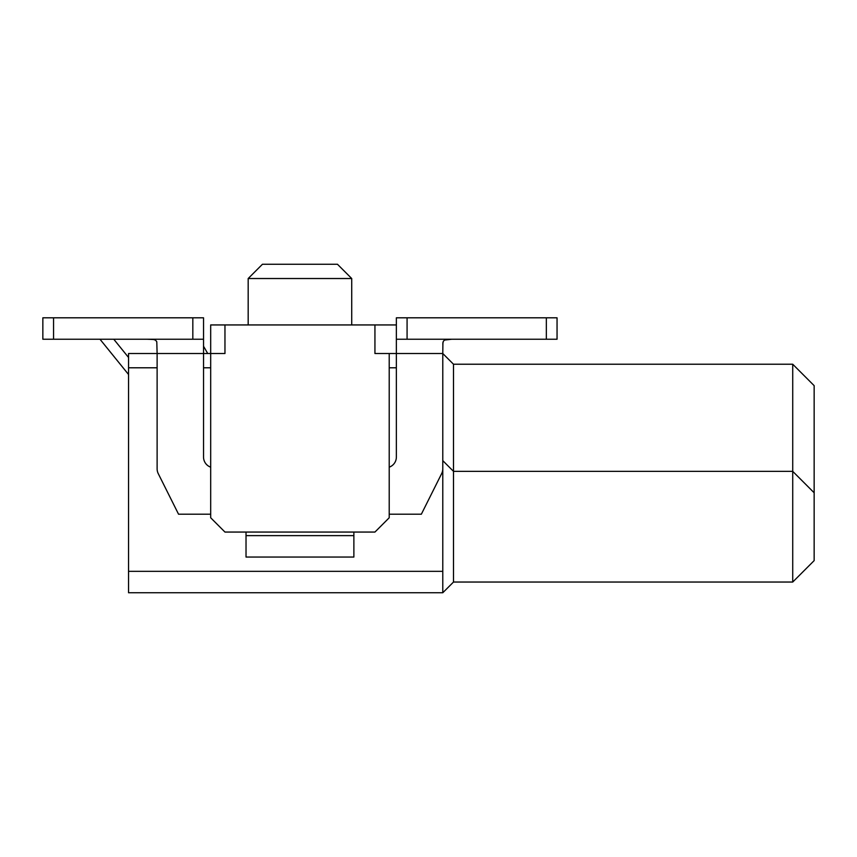 <?xml version="1.0" encoding="UTF-8"?>
<svg xmlns="http://www.w3.org/2000/svg" width="857" height="857" viewBox="0 0 857 857"><rect width="100%" height="100%" fill="white"/><g stroke="black" fill="none" stroke-linecap="round" stroke-linejoin="round"><path stroke-width="1.29" d="M449.325 339.254L446.69 339.436M442.919 342.425L442.78 353.512L453.492 364.225L792.725 364.225L814.15 385.65L814.15 560.617L792.725 582.042L792.725 471.35L453.492 471.35L442.78 460.637M453.492 364.225L453.492 582.042L442.78 592.755L128.55 592.755L128.55 353.512L157.12 353.512L157.12 468.822A10.713 10.713 0 0 0 158.245 473.61L178.545 514.2L210.683 514.2M442.78 592.755L442.78 571.33L128.55 571.33M442.78 571.33L442.78 367.792M396.363 367.792L389.217 367.792M210.683 367.792L203.537 367.792M157.12 367.792L128.55 367.792M389.217 514.2L421.355 514.2L441.655 473.61A10.713 10.713 0 0 0 442.78 468.822L442.78 353.512L389.217 353.512L389.217 517.767L374.938 532.058L224.963 532.058L210.683 517.767L210.683 353.512L157.12 353.512L156.788 341.739L155.546 340.186L153.585 339.501L147.04 339.233M224.963 324.942L224.963 353.512L210.683 353.512L210.683 324.942L396.363 324.942M374.938 324.942L374.938 353.512L389.217 353.512M210.683 467.161A10.713 10.713 0 0 1 203.537 457.07L203.537 317.808L192.825 317.808L192.825 339.233L203.537 339.233M407.075 339.233L407.075 317.808L557.05 317.808L557.05 339.233L396.363 339.233L396.363 457.07A10.713 10.713 0 0 1 389.217 467.161M351.724 324.942L351.724 278.525L248.176 278.525L248.176 324.942M453.492 582.042L792.725 582.042M814.15 492.775L792.725 471.35L792.725 364.225M396.363 339.233L396.363 317.808L407.075 317.808M353.877 532.058L353.877 557.05L246.023 557.05L246.023 532.058M442.78 344.064L443.273 341.365L444.526 340.079L451.757 339.233M351.724 278.525L337.444 264.245L262.456 264.245L248.176 278.525M246.023 535.625L353.877 535.625M192.825 339.233L42.85 339.233L42.85 317.808L192.825 317.808M203.537 346.249L207.726 353.512M113.767 339.233L128.55 357.487M99.98 339.233L128.55 374.509M546.337 317.808L546.337 339.233M53.562 339.233L53.562 317.808"/></g></svg>
